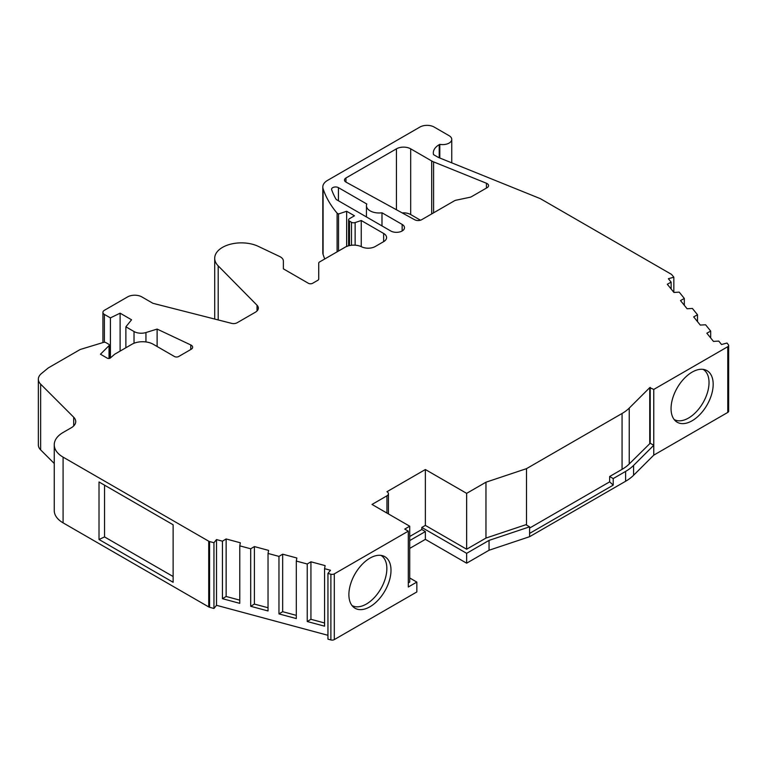<?xml version="1.0" encoding="UTF-8"?>
<svg xmlns="http://www.w3.org/2000/svg" width="767" height="767" viewBox="0 0 767 767"><rect width="100%" height="100%" fill="white"/><g stroke="black" fill="none" stroke-linecap="round" stroke-linejoin="round"><path stroke-width="1.15" d="M346.042 182.143A5.033 2.905 180 0 1 345.955 182.086A5.033 2.905 180 0 1 344.479 180.034A5.033 2.905 180 0 1 345.955 177.982L396.443 148.827A10.067 5.81 180 0 1 410.681 148.827L431.706 160.974A14.084 8.13 0 0 0 433.595 161.885L486.431 183.246A5.033 2.905 180 0 1 488.579 185.624A5.033 2.905 180 0 1 487.112 187.675L471.571 196.649A5.033 2.905 180 0 1 469.74 197.32L456.173 200.177A5.033 2.905 0 0 0 454.332 200.849L421.697 219.688A5.033 2.905 180 0 1 414.679 219.745L346.042 182.143M366.799 204.012A12.579 7.258 0 0 0 366.444 205.729A12.579 7.258 0 0 0 370.125 210.858A12.579 7.258 0 0 0 381.985 212.785L402.138 224.415A8.044 4.65 180 0 1 404.487 227.703A8.044 4.65 180 0 1 399.521 231.989A8.044 4.65 180 0 1 390.758 230.982L336.838 199.851A4.027 2.32 180 0 1 335.85 198.921A158.577 91.551 180 0 1 331.66 189.756A4.027 2.32 180 0 1 331.574 189.286A4.027 2.32 180 0 1 334.057 187.138A4.027 2.32 180 0 1 338.439 187.637L366.799 204.012M369.943 558.136A29.788 17.2 -60 0 1 382.992 555.835A29.788 17.2 -60 0 1 389.837 578.941A29.788 17.2 -60 0 1 369.943 606.774A29.788 17.2 -60 0 1 353.414 607.061A29.788 17.2 -60 0 1 350.998 582.786A29.788 17.2 -60 0 1 369.943 558.136M351.976 605.508A28.954 16.711 120 0 0 366.386 604.041A28.954 16.711 120 0 0 385.283 578.577A28.954 16.711 120 0 0 380.921 555.366M692.112 372.129A29.788 17.2 -60 0 1 705.161 369.828A29.788 17.2 -60 0 1 712.016 392.934A29.788 17.2 -60 0 1 692.112 420.767A29.788 17.2 -60 0 1 675.583 421.064A29.788 17.2 -60 0 1 673.167 396.788A29.788 17.2 -60 0 1 692.112 372.129M674.145 419.501A28.954 16.711 120 0 0 688.555 418.034A28.954 16.711 120 0 0 707.452 392.579A28.954 16.711 120 0 0 703.09 369.358M402.196 212.91A10.067 5.81 0 0 1 410.681 214.559L420.479 220.215M409.722 548.405L425.369 539.364L466.643 563.189L489.049 550.246L529.604 536.689L625.623 481.254A50.315 29.05 0 0 0 633.59 475.272L653.762 455.147L727.768 412.425A3.02 1.745 0 0 0 728.65 411.198L728.65 345.466A3.02 1.745 0 0 0 728.372 344.738L727.001 343.041L721.526 344.508L718.756 341.085L713.473 341.411L706.848 333.214L710.683 331.076L705.582 324.767L700.29 325.083L693.675 316.896L697.5 314.758L692.4 308.449L687.107 308.765L680.492 300.578L684.317 298.44L679.217 292.131L673.925 292.448L667.309 284.26L671.135 282.122L668.373 278.699L673.838 277.223L673.838 292.342M327.95 635.306L216.505 605.307L216.505 539.575L222.44 541.176L222.44 598.682L239.774 603.351L239.774 545.845L250.704 548.788L250.704 606.294L268.038 610.963L268.038 553.448L278.967 556.391L278.967 613.907L296.302 618.566L296.302 561.061L307.241 564.004L307.241 621.519L324.566 626.179L324.566 568.673L330.5 570.264L327.95 573.428L327.95 639.151L330.884 639.946A3.02 1.745 0 0 0 334.297 639.592L416.836 591.942L416.836 582.086L409.722 577.973M216.505 605.307L213.955 608.461L213.955 542.739L209.583 541.56A3.02 1.745 0 0 1 208.729 541.214L208.729 606.937A3.02 1.745 0 0 0 209.583 607.291L213.955 608.461M63.086 522.854L63.086 457.132A30.191 17.43 180 0 1 54.246 444.802L54.246 510.534A30.191 17.43 0 0 0 63.086 522.854L208.729 606.937M73.709 425.934L73.709 417.219L40.641 384.152A17.104 9.875 180 0 1 38.35 379.214L38.35 444.946A17.104 9.875 0 0 0 40.641 449.884L54.246 463.489M673.838 277.223L671.806 274.701A3.02 1.745 0 0 0 671.202 274.202L540.351 198.663L438.782 157.599A5.033 2.905 180 0 1 438.11 157.273L433.556 154.646A20.124 11.62 180 0 1 433.326 152.892A20.124 11.62 180 0 1 439.213 144.675L439.807 144.34A9.06 5.225 0 0 0 451.753 139.383A9.06 5.225 0 0 0 449.098 135.682L434.16 127.054A10.067 5.81 0 0 0 419.923 127.054L327.519 180.408A16.097 9.29 0 0 0 322.811 186.975L322.811 252.707A16.097 9.29 0 0 0 323.08 254.414A166.631 96.201 0 0 0 324.757 258.968M381.985 225.92L381.985 212.785M633.59 475.272L633.59 465.416A50.315 29.05 180 0 1 625.623 471.398L613.207 478.57L613.207 485.137L529.604 533.41L529.604 536.689M489.049 550.246L489.049 540.39L529.604 526.833L529.604 533.41M489.049 540.39L466.643 553.333L466.643 563.189M425.369 539.364L425.369 531.56L421.812 529.508L421.812 527.447L466.643 553.333M409.722 540.591L425.369 531.56M416.836 582.086L408.293 587.014L408.293 531.148L404.736 529.096L409.722 526.22L372.005 504.446L386.952 495.818A5.033 2.905 0 0 0 388.428 493.766A5.033 2.905 0 0 0 386.952 491.714L425.369 469.529L466.643 493.354L485.962 482.203L526.517 468.647L622.066 413.48A45.282 26.145 180 0 0 629.237 408.092L649.745 387.642L653.762 389.425L653.762 455.147M408.293 531.148L334.297 573.869L334.297 639.592M99.01 481.973L99.01 539.489L173.131 582.278L173.131 524.772L99.01 481.973M63.086 457.132L208.729 541.214M54.246 444.802A30.191 17.43 180 0 1 63.086 432.483L71.312 427.737A15.091 8.715 180 0 0 75.732 421.582A15.091 8.715 180 0 0 73.709 417.219M38.35 379.214A17.104 9.875 180 0 1 41.447 373.548L47.525 368.534A15.091 8.715 0 0 1 49.222 367.374L79.864 349.685A3.02 1.745 0 0 1 80.593 349.368L103.526 342.398A2.013 1.16 0 0 1 105.884 342.609L108.713 344.239A2.013 1.16 180 0 1 109.307 345.064A2.013 1.16 180 0 1 109.039 345.649L100.467 354.22L107.265 358.151A2.013 1.16 180 0 0 110.362 357.968L114.695 354.22L131.914 344.278A15.091 8.715 180 0 1 153.256 344.278L174.425 356.502A3.02 1.745 180 0 0 178.692 356.502L191.156 349.301A5.091 2.934 180 0 0 192.642 347.23A5.091 2.934 180 0 0 190.772 344.949L157.12 329.081L157.12 346.511M102.922 342.581L102.922 312.361A5.053 2.915 0 0 1 104.398 310.299L127.571 296.915A10.105 5.829 0 0 1 141.857 296.915L152.93 303.31L231.567 323.348A5.033 2.905 180 0 0 237.156 322.744L255.392 312.217A10.067 5.81 180 0 0 258.335 308.104A10.067 5.81 180 0 0 257.022 305.228L218.202 265.881A26.663 15.398 180 0 1 214.702 258.258A26.663 15.398 180 0 1 229.985 244.337A26.663 15.398 180 0 1 258.316 246.37L279.696 256.533A10.067 5.81 0 0 1 283.368 261.02L283.368 268.843L308.382 283.282A3.02 1.745 180 0 0 312.648 283.282L317.845 280.281A3.02 1.745 180 0 0 318.727 279.054L318.727 263.167A3.02 1.745 0 0 1 319.609 261.94L345.169 247.185A12.128 6.999 180 0 1 361.612 246.811A10.067 5.81 180 0 0 375.255 246.504L383.634 241.663L383.634 233.446L361.247 220.522L361.247 246.638M337.096 251.844L337.096 213.149A166.631 96.201 180 0 1 323.08 188.692L323.08 254.414M671.135 288.996L671.135 282.122M684.317 305.314L684.317 298.44M697.5 321.632L697.5 314.758M710.683 337.95L710.683 331.076M727.768 412.425L727.768 346.703L653.762 389.425M633.59 465.416L653.762 445.291L650.205 443.24L650.205 387.373M327.95 573.428L330.884 574.215A3.02 1.745 0 0 0 334.297 573.869M727.768 346.703A3.02 1.745 0 0 0 728.65 345.466M322.811 186.975A16.097 9.29 0 0 0 323.08 188.692M337.096 213.149L338.525 213.974L346.646 211.27L354.469 215.786L349.484 218.662A3.02 1.745 180 0 0 348.602 219.889A3.02 1.745 180 0 0 349.484 221.126L349.484 245.584M361.247 220.522L355.14 222.564A3.02 1.745 180 0 1 351.487 222.286L349.484 221.126M383.634 233.446A10.067 5.81 180 0 1 386.587 237.559A10.067 5.81 180 0 1 383.634 241.663M283.368 268.843L283.368 261.02M102.922 312.361A5.053 2.915 0 0 0 104.398 314.422L110.4 317.883L120.112 313.176L131.55 319.781L125.874 326.819L125.874 347.767M157.12 329.081L145.941 332.542A10.105 5.829 180 0 1 134.024 331.526L125.874 326.819M213.955 542.739L216.505 539.575M222.44 541.176L226.14 538.961L226.14 596.477L222.44 598.682M239.774 545.845L240.33 542.787L226.14 538.961M250.704 548.788L254.404 546.574L254.404 604.089L250.704 606.294M268.038 553.448L268.594 550.399L254.404 546.574M278.967 556.391L282.668 554.186L282.668 611.692L278.967 613.907M296.302 561.061L296.858 558.002L282.668 554.186M307.241 564.004L310.932 561.799L310.932 619.305L307.241 621.519M324.566 568.673L325.122 565.615L310.932 561.799M529.604 528.07L609.65 481.849L613.207 485.137M609.65 481.849L609.65 476.508L613.207 478.57M650.205 443.24L629.237 463.958A45.282 26.145 0 0 1 622.066 469.346L609.65 476.508M485.962 482.203L485.962 538.07L525.922 524.705L529.604 526.833M485.962 538.07L466.643 549.22L425.369 525.395L421.812 527.447M409.722 526.22L409.722 582.086L408.293 582.91M421.812 529.508L409.722 536.488M324.566 622.977L310.932 619.305M296.302 615.364L282.668 611.692M268.038 607.752L254.404 604.089M239.774 600.149L226.14 596.477M173.131 576.525L104.542 536.929L99.01 539.489M104.542 485.175L104.542 536.929M338.525 251.02L338.525 213.974M439.807 144.34L439.807 158.012M649.745 443.508L649.745 387.642M526.517 468.647L526.517 525.05M466.643 493.354L466.643 549.22M425.369 469.529L425.369 525.395M110.4 357.94L110.4 317.883M346.646 246.456L346.646 211.27M120.112 351.094L120.112 313.176M486.431 183.246L486.431 188.068M433.595 212.823L433.595 161.885M431.706 160.974L431.706 213.907M410.681 214.559L410.681 148.827M396.443 148.827L396.443 209.755M345.955 182.086L345.955 177.982M402.138 230.982L402.138 224.415M338.439 200.781L338.439 187.637M625.623 481.254L625.623 471.398M386.952 495.818L386.952 513.075M40.641 384.152L40.641 449.884M190.772 349.522L190.772 344.949M218.202 265.881L218.202 319.935M257.022 310.98L257.022 305.228M330.884 574.215L330.884 639.946M209.583 607.291L209.583 541.56M145.941 332.542L145.941 341.938M104.398 342.264L104.398 314.422M355.14 222.564L355.14 245.181M439.213 144.675L439.213 157.772M629.237 408.092L629.237 463.958M622.066 469.346L622.066 413.48M134.024 331.526L134.024 343.261M351.487 222.286L351.487 245.258M109.039 345.649L109.039 358.467M366.444 216.946L366.444 205.729M214.702 319.053L214.702 258.258M388.428 493.766L388.428 513.919M451.753 162.844L451.753 139.383M109.307 358.429L109.307 345.064M348.602 245.795L348.602 219.889"/></g></svg>
